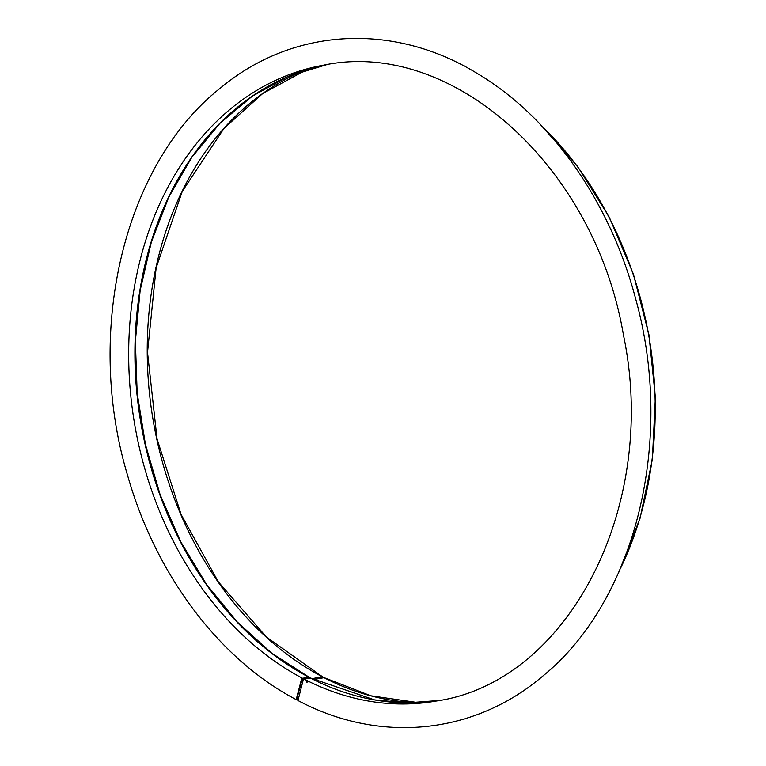<?xml version="1.0" encoding="UTF-8"?>
<svg xmlns="http://www.w3.org/2000/svg" width="766" height="766" viewBox="0 0 766 766"><rect width="100%" height="100%" fill="white"/><g stroke="black" fill="none" stroke-linecap="round" stroke-linejoin="round"><path stroke-width="1.15" d="M311.886 678.666L322.371 676.809A1.312 0.718 -62.2 0 1 322.668 676.857A1.312 0.718 -62.2 0 1 322.869 677.9M309.301 678.226L309.301 678.255A1.312 0.718 -62.2 0 0 309.091 677.211A1.312 0.718 -62.2 0 0 308.794 677.173A322.879 248.596 80 0 1 135.084 341.176A322.879 248.596 80 0 1 326.795 64.631L288.313 76.38L252.378 96.123L219.919 123.336L191.797 157.317L168.75 197.188L151.381 241.922L140.159 290.324L135.371 341.129L137.162 393.006L145.463 444.586L160.075 494.539L180.604 541.524L206.514 584.343L237.115 621.858L271.614 653.082L309.091 677.211M298.242 699.664A2.336 1.283 -62.2 0 1 296.93 699.99A2.336 1.283 -62.2 0 1 296.557 698.18L301.411 679.624A1.312 0.718 -62.2 0 1 302.551 678.274L308.794 677.173M298.434 698.745A1.465 0.804 -62.2 0 1 297.342 699.214A1.465 0.804 -62.2 0 1 297.103 698.085L301.967 679.528L308.746 678.35A324.19 249.611 80 0 1 308.21 678.044M307.788 682.094A330.883 254.762 80 0 1 307.204 681.788M306.965 682.247A331.64 255.346 80 0 1 306.39 681.932M296.93 699.99C219.861 660.014 155.814 575.046 127.663 475.648C84.03 331.017 124.025 163.704 220.771 87.764C292.957 27.739 392.795 22.042 476.576 73.057C550.256 116.48 610.033 201.362 635.598 298.654C675.248 440.393 635.608 601.348 542.261 676.522C473.963 734.479 380.195 743.863 298.73 700.928A2.336 1.283 -62.7 0 1 298.338 699.109L303.087 680.495A1.312 0.728 -62.7 0 1 304.226 679.145L310.46 678.044A1.312 0.728 -62.7 0 1 310.757 678.082L374.564 699.894L407.024 702.882L439.119 700.497A322.879 248.596 80 0 1 310.46 678.044M313.61 679.538L324.047 677.69A1.312 0.728 -62.7 0 1 324.344 677.728L370.83 695.787L418.332 702.652M296.557 698.18L298.338 699.109M301.411 679.624L303.087 680.495M302.551 678.274A322.879 248.596 80 0 1 128.908 340.257A322.879 248.596 80 0 1 323.673 65.158C452.017 38.061 595.058 166.567 623.476 335.173C659.258 505.933 568.592 682.372 435.998 701.072A322.879 248.596 80 0 1 304.226 679.145M322.371 676.809A325.215 250.396 80 0 1 147.369 361.179A325.215 250.396 80 0 1 306.39 69.763M418.188 702.661A325.215 250.396 80 0 1 324.047 677.69M542.175 126.323A327.848 252.416 80 0 1 620.336 568.736M305.012 679.011A326.747 251.574 80 0 1 304.447 678.705M304.456 679.107A326.967 251.746 80 0 1 303.891 678.8M302.982 680.945A326.967 251.746 80 0 1 301.766 680.294M302.541 682.659A328.279 252.751 80 0 1 301.316 682.008M301.373 687.217A333.248 256.581 80 0 1 300.128 686.547M298.52 698.381A345.227 265.802 80 0 1 297.208 697.682M307.922 678.494A324.774 250.061 80 0 1 307.358 678.188M306.524 69.725L262.642 93.586L223.998 128.401L182.26 191.385L156.14 267.861L147.522 352.36L157.03 438.822L181.073 514.388L218.3 581.825L266.472 637.092L322.668 676.857M539.475 123.479L577.65 166.509L609.324 217.295L633.377 274.027L648.907 334.598L655.37 397.295L652.364 459.341L640.012 518.419L618.756 572.355M299.918 687.341L301.172 688.012M306.094 678.417L306.659 678.714"/></g></svg>
